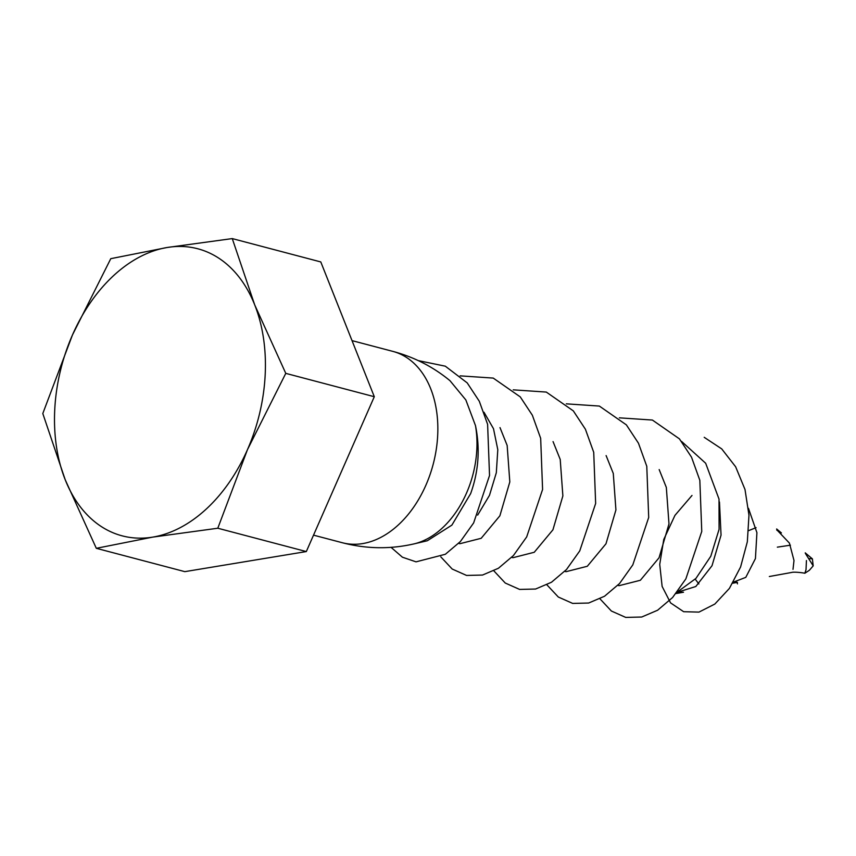 <?xml version="1.0" encoding="UTF-8"?>
<svg xmlns="http://www.w3.org/2000/svg" width="856" height="856" viewBox="0 0 856 856"><rect width="100%" height="100%" fill="white"/><g stroke="black" fill="none" stroke-linecap="round" stroke-linejoin="round"><path stroke-width="1.28" d="M470.65 493.612L451.893 525.113L427.305 540.757L414.111 543.87A87.023 59.685 -75.2 0 0 466.456 493.227A87.023 59.685 -75.2 0 0 475.476 425.582C480.259 448.619 478.654 471.292 470.65 493.612M483.982 412.218L493.495 428.695L497.796 449.678L496.32 472.737L489.482 495.346L477.648 515.109M313.531 535.15L342.293 542.725A98.954 67.87 -75.2 0 0 425.86 485.277A98.954 67.87 -75.2 0 0 392.754 351.356C414.069 357.038 433.147 366.817 449.978 380.685L465.846 399.945L475.476 425.582M617.818 585.365L619.123 585.665L640.363 580.272L659.045 557.78L668.985 523.915L666.332 487.428L659.173 469.58M564.757 571.38L566.073 571.68L587.302 566.276L605.984 543.785L615.924 509.919L613.281 473.432L606.112 455.585M511.706 557.384L513.012 557.684L534.251 552.28L552.933 529.8L562.874 495.924L560.22 459.447L553.051 441.6M458.645 543.4L459.961 543.688L481.19 538.296L499.872 515.804L509.812 481.939L507.159 445.452L500 427.604M681.537 441.396L705.676 463.257L719.019 499.091L719.083 529.329L710.79 556.25L695.96 578.389L677.032 592.245M599.97 598.826L611.366 611.013L625.736 617.411L641.7 617.026L657.59 610.242L672.602 597.509L685.859 578.891L701.76 531.448L699.833 480.312L691.53 457.211L679.429 438.861L652.4 420.05L619.348 417.835M546.909 584.841L558.315 597.028L572.675 603.416L588.639 603.031L604.529 596.247L619.551 583.525L632.798 564.907L648.698 517.463L646.783 466.317L638.469 443.226L626.367 424.865L599.35 406.065L566.287 403.839M493.859 570.845L505.254 583.032L519.613 589.42L535.589 589.035L551.478 582.251L566.49 569.529L579.747 550.911L595.648 503.467L593.722 452.321L585.408 429.231L573.317 410.88L546.288 392.069L513.226 389.844M440.797 556.849L452.203 569.037L466.563 575.435L482.527 575.05L498.417 568.266L513.429 555.544L526.686 536.915L542.586 489.471L540.671 438.336L532.357 415.235L520.255 396.884L493.238 378.085L460.175 375.859M391.064 547.359L402.416 557.202L416.037 561.846L445.355 554.271L460.378 541.548L473.635 522.93L489.536 475.487L487.61 424.341L479.296 401.25L467.205 382.889L445.313 366.186L418.274 360.611M769.341 576.516L791.575 572.471C793.608 571.755 801.676 572.557 804.843 573.242L806.02 569.711L806.427 560.562M692.001 495.453L674.956 515.365L663.753 539.483L659.73 564.393L662.127 586.424L670.558 602.881L683.655 611.708L698.967 612.104L714.846 604.047L729.408 588.404L740.601 566.95L747.331 541.795L748.968 515.194L744.998 489.471L735.636 466.777L721.726 448.897L704.21 437.32M792.998 569.358L794.004 560.52L789.414 543.089L776.767 529.768M756.062 527.66L748.668 530.613M733.389 582.123L745.79 577.361L755.431 558.572L756.918 532.678L748.476 508.336M676.925 592.395L695.81 586.51L712.021 565.709L721.052 535.118L719.468 502.001M809.155 558.593L812.398 558.861L813.2 565.87L809.348 570.299L804.843 573.242M813.2 565.87L805.346 553.329M790.42 545.197L777.344 547.155M695.222 579.159L698.86 583.952M374.297 396.713L320.786 261.936L232.265 238.589L254.692 304.843L285.776 373.366L374.297 396.713L306.32 551.564L184.832 571.648L96.311 548.311L65.227 479.777L42.8 413.534L72.46 334.964L110.777 258.673L167.188 247.491L232.265 238.589M285.776 373.366L247.459 449.657L217.799 528.227L306.32 551.564M217.799 528.227L152.721 537.119L96.311 548.311M65.227 479.777A148.43 101.8 104.8 0 1 72.46 334.964A148.43 101.8 104.8 0 1 167.188 247.491A148.43 101.8 104.8 0 1 254.692 304.843A148.43 101.8 104.8 0 1 247.459 449.657A148.43 101.8 104.8 0 1 152.721 537.119A148.43 101.8 104.8 0 1 65.227 479.777M392.754 351.356L352.019 340.624M342.293 542.725C366.315 548.974 390.261 549.349 414.111 543.87M776.831 530.174L781.357 532.913M732.757 583.203L737.476 582.358M736.224 581.845L737.091 582.422M736.973 582.444L737.498 583.867M676.005 593.55L683.505 592.224L677.235 592.159M812.398 558.861L805.229 552.858M781.41 532.946L776.649 528.976"/></g></svg>
